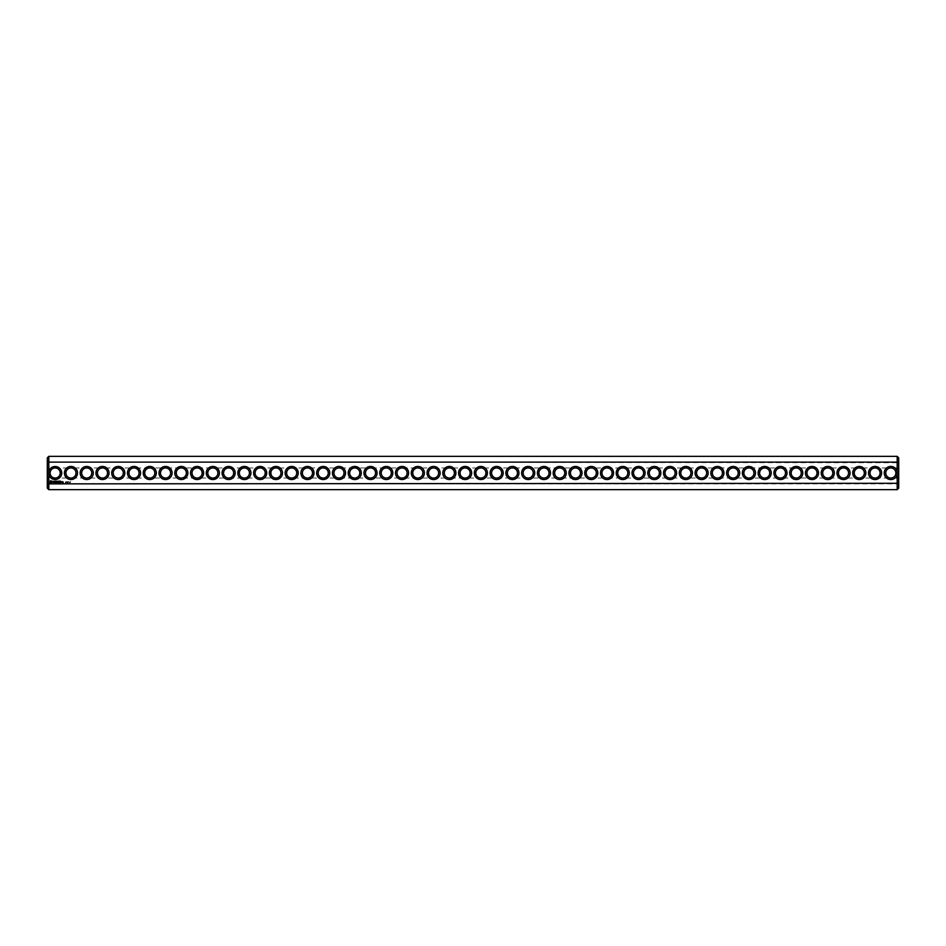 <?xml version="1.0" encoding="UTF-8"?>
<svg xmlns="http://www.w3.org/2000/svg" width="946" height="946" viewBox="0 0 946 946"><rect width="100%" height="100%" fill="white"/><g stroke="black" fill="none" stroke-linecap="round" stroke-linejoin="round"><path stroke-width="0.71" stroke-dasharray="4.73 3.55" d="M48.814 489.65L48.814 483.867L897.186 483.867L898.7 483.288L898.7 457.864M897.186 489.65L897.186 471.439A6.563 6.563 0 0 0 887.088 467.596A6.563 6.563 0 0 0 887.088 478.404A6.563 6.563 0 0 0 897.186 474.561M47.3 488.136L47.3 457.864M48.814 474.561L48.814 471.439A6.563 6.563 0 0 1 61.738 473A6.563 6.563 0 0 1 48.814 474.561L48.814 483.867L47.3 483.288M898.7 488.136L898.7 483.288M897.186 471.439L897.186 456.35M48.814 471.439L48.814 462.133L898.7 462.712M881.613 473A6.563 6.563 0 0 0 871.774 467.324A6.563 6.563 0 0 0 871.774 478.676A6.563 6.563 0 0 0 881.613 473M865.838 473A6.563 6.563 0 0 0 856 467.324A6.563 6.563 0 0 0 856 478.676A6.563 6.563 0 0 0 865.838 473M850.076 473A6.563 6.563 0 0 0 840.237 467.324A6.563 6.563 0 0 0 840.237 478.676A6.563 6.563 0 0 0 850.076 473M834.313 473A6.563 6.563 0 0 0 824.474 467.324A6.563 6.563 0 0 0 824.474 478.676A6.563 6.563 0 0 0 834.313 473M818.538 473A6.563 6.563 0 0 0 808.7 467.324A6.563 6.563 0 0 0 808.7 478.676A6.563 6.563 0 0 0 818.538 473M787.013 473A6.563 6.563 0 0 0 777.174 467.324A6.563 6.563 0 0 0 777.174 478.676A6.563 6.563 0 0 0 787.013 473M771.238 473A6.563 6.563 0 0 0 761.4 467.324A6.563 6.563 0 0 0 761.4 478.676A6.563 6.563 0 0 0 771.238 473M755.476 473A6.563 6.563 0 0 0 745.637 467.324A6.563 6.563 0 0 0 745.637 478.676A6.563 6.563 0 0 0 755.476 473M739.713 473A6.563 6.563 0 0 0 729.874 467.324A6.563 6.563 0 0 0 729.874 478.676A6.563 6.563 0 0 0 739.713 473M723.938 473A6.563 6.563 0 0 0 714.1 467.324A6.563 6.563 0 0 0 714.1 478.676A6.563 6.563 0 0 0 723.938 473M708.176 473A6.563 6.563 0 0 0 698.337 467.324A6.563 6.563 0 0 0 698.337 478.676A6.563 6.563 0 0 0 708.176 473M692.413 473A6.563 6.563 0 0 0 682.574 467.324A6.563 6.563 0 0 0 682.574 478.676A6.563 6.563 0 0 0 692.413 473M676.638 473A6.563 6.563 0 0 0 666.8 467.324A6.563 6.563 0 0 0 666.8 478.676A6.563 6.563 0 0 0 676.638 473M645.113 473A6.563 6.563 0 0 0 635.274 467.324A6.563 6.563 0 0 0 635.274 478.676A6.563 6.563 0 0 0 645.113 473M613.576 473A6.563 6.563 0 0 0 603.737 467.324A6.563 6.563 0 0 0 603.737 478.676A6.563 6.563 0 0 0 613.576 473M597.813 473A6.563 6.563 0 0 0 587.974 467.324A6.563 6.563 0 0 0 587.974 478.676A6.563 6.563 0 0 0 597.813 473M582.038 473A6.563 6.563 0 0 0 572.2 467.324A6.563 6.563 0 0 0 572.2 478.676A6.563 6.563 0 0 0 582.038 473M566.276 473A6.563 6.563 0 0 0 556.437 467.324A6.563 6.563 0 0 0 556.437 478.676A6.563 6.563 0 0 0 566.276 473M534.738 473A6.563 6.563 0 0 0 524.9 467.324A6.563 6.563 0 0 0 524.9 478.676A6.563 6.563 0 0 0 534.738 473M503.213 473A6.563 6.563 0 0 0 493.374 467.324A6.563 6.563 0 0 0 493.374 478.676A6.563 6.563 0 0 0 503.213 473M802.776 473A6.563 6.563 0 0 0 792.937 467.324A6.563 6.563 0 0 0 792.937 478.676A6.563 6.563 0 0 0 802.776 473M660.876 473A6.563 6.563 0 0 0 651.037 467.324A6.563 6.563 0 0 0 651.037 478.676A6.563 6.563 0 0 0 660.876 473M629.338 473A6.563 6.563 0 0 0 619.5 467.324A6.563 6.563 0 0 0 619.5 478.676A6.563 6.563 0 0 0 629.338 473M550.513 473A6.563 6.563 0 0 0 540.674 467.324A6.563 6.563 0 0 0 540.674 478.676A6.563 6.563 0 0 0 550.513 473M518.976 473A6.563 6.563 0 0 0 509.137 467.324A6.563 6.563 0 0 0 509.137 478.676A6.563 6.563 0 0 0 518.976 473M487.438 473A6.563 6.563 0 0 0 477.6 467.324A6.563 6.563 0 0 0 477.6 478.676A6.563 6.563 0 0 0 487.438 473M471.676 473A6.563 6.563 0 0 0 461.837 467.324A6.563 6.563 0 0 0 461.837 478.676A6.563 6.563 0 0 0 471.676 473M455.913 473A6.563 6.563 0 0 0 446.074 467.324A6.563 6.563 0 0 0 446.074 478.676A6.563 6.563 0 0 0 455.913 473M440.138 473A6.563 6.563 0 0 0 430.3 467.324A6.563 6.563 0 0 0 430.3 478.676A6.563 6.563 0 0 0 440.138 473M424.376 473A6.563 6.563 0 0 0 414.537 467.324A6.563 6.563 0 0 0 414.537 478.676A6.563 6.563 0 0 0 424.376 473M392.838 473A6.563 6.563 0 0 0 383 467.324A6.563 6.563 0 0 0 383 478.676A6.563 6.563 0 0 0 392.838 473M361.313 473A6.563 6.563 0 0 0 351.474 467.324A6.563 6.563 0 0 0 351.474 478.676A6.563 6.563 0 0 0 361.313 473M329.776 473A6.563 6.563 0 0 0 319.937 467.324A6.563 6.563 0 0 0 319.937 478.676A6.563 6.563 0 0 0 329.776 473M282.476 473A6.563 6.563 0 0 0 272.637 467.324A6.563 6.563 0 0 0 272.637 478.676A6.563 6.563 0 0 0 282.476 473M250.938 473A6.563 6.563 0 0 0 241.1 467.324A6.563 6.563 0 0 0 241.1 478.676A6.563 6.563 0 0 0 250.938 473M219.413 473A6.563 6.563 0 0 0 209.574 467.324A6.563 6.563 0 0 0 209.574 478.676A6.563 6.563 0 0 0 219.413 473M187.876 473A6.563 6.563 0 0 0 178.037 467.324A6.563 6.563 0 0 0 178.037 478.676A6.563 6.563 0 0 0 187.876 473M109.038 473A6.563 6.563 0 0 0 99.2 467.324A6.563 6.563 0 0 0 99.2 478.676A6.563 6.563 0 0 0 109.038 473M77.513 473A6.563 6.563 0 0 0 67.674 467.324A6.563 6.563 0 0 0 67.674 478.676A6.563 6.563 0 0 0 77.513 473M408.613 473A6.563 6.563 0 0 0 398.774 467.324A6.563 6.563 0 0 0 398.774 478.676A6.563 6.563 0 0 0 408.613 473M377.076 473A6.563 6.563 0 0 0 367.237 467.324A6.563 6.563 0 0 0 367.237 478.676A6.563 6.563 0 0 0 377.076 473M345.538 473A6.563 6.563 0 0 0 335.7 467.324A6.563 6.563 0 0 0 335.7 478.676A6.563 6.563 0 0 0 345.538 473M314.013 473A6.563 6.563 0 0 0 304.174 467.324A6.563 6.563 0 0 0 304.174 478.676A6.563 6.563 0 0 0 314.013 473M298.238 473A6.563 6.563 0 0 0 288.4 467.324A6.563 6.563 0 0 0 288.4 478.676A6.563 6.563 0 0 0 298.238 473M266.713 473A6.563 6.563 0 0 0 256.874 467.324A6.563 6.563 0 0 0 256.874 478.676A6.563 6.563 0 0 0 266.713 473M235.176 473A6.563 6.563 0 0 0 225.337 467.324A6.563 6.563 0 0 0 225.337 478.676A6.563 6.563 0 0 0 235.176 473M203.638 473A6.563 6.563 0 0 0 193.8 467.324A6.563 6.563 0 0 0 193.8 478.676A6.563 6.563 0 0 0 203.638 473M172.113 473A6.563 6.563 0 0 0 162.274 467.324A6.563 6.563 0 0 0 162.274 478.676A6.563 6.563 0 0 0 172.113 473M156.338 473A6.563 6.563 0 0 0 146.5 467.324A6.563 6.563 0 0 0 146.5 478.676A6.563 6.563 0 0 0 156.338 473M140.576 473A6.563 6.563 0 0 0 130.737 467.324A6.563 6.563 0 0 0 130.737 478.676A6.563 6.563 0 0 0 140.576 473M124.813 473A6.563 6.563 0 0 0 114.974 467.324A6.563 6.563 0 0 0 114.974 478.676A6.563 6.563 0 0 0 124.813 473M93.276 473A6.563 6.563 0 0 0 83.437 467.324A6.563 6.563 0 0 0 83.437 478.676A6.563 6.563 0 0 0 93.276 473M47.3 462.712L48.814 462.133L48.814 456.35M70.205 481.904L69.827 482.531L70.205 481.904M68.266 481.904L67.946 482.531L68.266 481.904M67.698 481.904L67.296 482.531L67.698 481.904M62.885 481.762L63.335 482.744L62.885 481.762M66.149 481.904L65.664 482.531L66.149 481.904M62.211 481.762L62.211 482.531L62.211 481.762M61.987 482.46L61.466 481.762L61.987 482.46M60.603 481.147L59.764 481.218L59.835 482.531L60.686 482.46L59.917 482.377L60.603 481.147M59.35 481.147L59.35 482.531L59.35 481.147M58.959 481.147L58.108 481.218L58.191 482.531L58.959 481.147M57.647 481.183L57.174 481.999L56.547 481.218L56.618 482.531L56.701 481.502L57.174 482.224L57.647 481.502L57.801 482.448L57.647 481.183M55.424 481.147L55.353 482.46L56.192 482.531L55.507 481.301L56.275 481.218L55.424 481.147M54.147 481.301L54.608 482.531L55.14 481.218L54.147 481.301M52.917 481.337L53.792 482.046L52.988 482.365L53.946 482.342L53.071 481.632L53.875 481.313L52.917 481.337M50.635 480.663L49.902 482.283L51.522 483.004L52.243 481.396L50.635 480.663M47.3 467.951L47.3 478.049L47.3 467.951L55.187 467.951C52.125 468.258 50.445 469.937 50.138 473C50.445 469.937 52.125 468.258 55.187 467.951C58.238 468.258 59.929 469.937 60.225 473A5.049 5.049 0 0 0 52.657 468.625A5.049 5.049 0 0 0 52.657 477.375A5.049 5.049 0 0 0 60.225 473C59.929 469.937 58.238 468.258 55.187 467.951L70.95 467.951C67.887 468.258 66.208 469.937 65.901 473C66.208 469.937 67.887 468.258 70.95 467.951C74.013 468.258 75.692 469.937 75.999 473A5.049 5.049 0 0 0 68.431 468.625A5.049 5.049 0 0 0 68.431 477.375A5.049 5.049 0 0 0 75.999 473C75.692 469.937 74.013 468.258 70.95 467.951L86.713 467.951C83.662 468.258 81.971 469.937 81.675 473C81.971 469.937 83.662 468.258 86.713 467.951C89.775 468.258 91.455 469.937 91.762 473A5.049 5.049 0 0 0 84.194 468.625A5.049 5.049 0 0 0 84.194 477.375A5.049 5.049 0 0 0 91.762 473C91.455 469.937 89.775 468.258 86.713 467.951L102.487 467.951C99.425 468.258 97.745 469.937 97.438 473C97.745 469.937 99.425 468.258 102.487 467.951C105.538 468.258 107.229 469.937 107.525 473A5.049 5.049 0 0 0 99.957 468.625A5.049 5.049 0 0 0 99.957 477.375A5.049 5.049 0 0 0 107.525 473C107.229 469.937 105.538 468.258 102.487 467.951L118.25 467.951C115.187 468.258 113.508 469.937 113.201 473C113.508 469.937 115.187 468.258 118.25 467.951C121.313 468.258 122.992 469.937 123.299 473A5.049 5.049 0 0 0 115.731 468.625A5.049 5.049 0 0 0 115.731 477.375A5.049 5.049 0 0 0 123.299 473C122.992 469.937 121.313 468.258 118.25 467.951L134.013 467.951C130.962 468.258 129.271 469.937 128.975 473C129.271 469.937 130.962 468.258 134.013 467.951C137.075 468.258 138.755 469.937 139.062 473A5.049 5.049 0 0 0 131.494 468.625A5.049 5.049 0 0 0 131.494 477.375A5.049 5.049 0 0 0 139.062 473C138.755 469.937 137.075 468.258 134.013 467.951L149.787 467.951C146.725 468.258 145.045 469.937 144.738 473C145.045 469.937 146.725 468.258 149.787 467.951C152.838 468.258 154.529 469.937 154.825 473A5.049 5.049 0 0 0 147.257 468.625A5.049 5.049 0 0 0 147.257 477.375A5.049 5.049 0 0 0 154.825 473C154.529 469.937 152.838 468.258 149.787 467.951L165.55 467.951C162.487 468.258 160.808 469.937 160.501 473C160.808 469.937 162.487 468.258 165.55 467.951C168.613 468.258 170.292 469.937 170.599 473A5.049 5.049 0 0 0 163.031 468.625A5.049 5.049 0 0 0 163.031 477.375A5.049 5.049 0 0 0 170.599 473C170.292 469.937 168.613 468.258 165.55 467.951L181.313 467.951C178.262 468.258 176.571 469.937 176.275 473C176.571 469.937 178.262 468.258 181.313 467.951C184.375 468.258 186.055 469.937 186.362 473A5.049 5.049 0 0 0 178.794 468.625A5.049 5.049 0 0 0 178.794 477.375A5.049 5.049 0 0 0 186.362 473C186.055 469.937 184.375 468.258 181.313 467.951L197.087 467.951C194.025 468.258 192.345 469.937 192.038 473C192.345 469.937 194.025 468.258 197.087 467.951C200.138 468.258 201.829 469.937 202.125 473A5.049 5.049 0 0 0 194.557 468.625A5.049 5.049 0 0 0 194.557 477.375A5.049 5.049 0 0 0 202.125 473C201.829 469.937 200.138 468.258 197.087 467.951L212.85 467.951C209.787 468.258 208.108 469.937 207.801 473C208.108 469.937 209.787 468.258 212.85 467.951C215.913 468.258 217.592 469.937 217.899 473A5.049 5.049 0 0 0 210.331 468.625A5.049 5.049 0 0 0 210.331 477.375A5.049 5.049 0 0 0 217.899 473C217.592 469.937 215.913 468.258 212.85 467.951L228.613 467.951C225.562 468.258 223.871 469.937 223.575 473C223.871 469.937 225.562 468.258 228.613 467.951C231.675 468.258 233.355 469.937 233.662 473A5.049 5.049 0 0 0 226.094 468.625A5.049 5.049 0 0 0 226.094 477.375A5.049 5.049 0 0 0 233.662 473C233.355 469.937 231.675 468.258 228.613 467.951L244.387 467.951C241.325 468.258 239.645 469.937 239.338 473C239.645 469.937 241.325 468.258 244.387 467.951C247.438 468.258 249.129 469.937 249.425 473A5.049 5.049 0 0 0 241.857 468.625A5.049 5.049 0 0 0 241.857 477.375A5.049 5.049 0 0 0 249.425 473C249.129 469.937 247.438 468.258 244.387 467.951L260.15 467.951C257.087 468.258 255.408 469.937 255.101 473C255.408 469.937 257.087 468.258 260.15 467.951C263.213 468.258 264.892 469.937 265.199 473A5.049 5.049 0 0 0 257.631 468.625A5.049 5.049 0 0 0 257.631 477.375A5.049 5.049 0 0 0 265.199 473C264.892 469.937 263.213 468.258 260.15 467.951L275.913 467.951C272.862 468.258 271.171 469.937 270.875 473C271.171 469.937 272.862 468.258 275.913 467.951C278.975 468.258 280.655 469.937 280.962 473A5.049 5.049 0 0 0 273.394 468.625A5.049 5.049 0 0 0 273.394 477.375A5.049 5.049 0 0 0 280.962 473C280.655 469.937 278.975 468.258 275.913 467.951L291.687 467.951C288.625 468.258 286.945 469.937 286.638 473C286.945 469.937 288.625 468.258 291.687 467.951C294.738 468.258 296.429 469.937 296.725 473A5.049 5.049 0 0 0 289.157 468.625A5.049 5.049 0 0 0 289.157 477.375A5.049 5.049 0 0 0 296.725 473C296.429 469.937 294.738 468.258 291.687 467.951L307.45 467.951C304.387 468.258 302.708 469.937 302.401 473C302.708 469.937 304.387 468.258 307.45 467.951C310.513 468.258 312.192 469.937 312.499 473A5.049 5.049 0 0 0 304.931 468.625A5.049 5.049 0 0 0 304.931 477.375A5.049 5.049 0 0 0 312.499 473C312.192 469.937 310.513 468.258 307.45 467.951L323.213 467.951C320.162 468.258 318.471 469.937 318.175 473C318.471 469.937 320.162 468.258 323.213 467.951C326.275 468.258 327.955 469.937 328.262 473A5.049 5.049 0 0 0 320.694 468.625A5.049 5.049 0 0 0 320.694 477.375A5.049 5.049 0 0 0 328.262 473C327.955 469.937 326.275 468.258 323.213 467.951L338.987 467.951C335.925 468.258 334.245 469.937 333.938 473C334.245 469.937 335.925 468.258 338.987 467.951C342.038 468.258 343.729 469.937 344.025 473A5.049 5.049 0 0 0 336.457 468.625A5.049 5.049 0 0 0 336.457 477.375A5.049 5.049 0 0 0 344.025 473C343.729 469.937 342.038 468.258 338.987 467.951L354.75 467.951C351.687 468.258 350.008 469.937 349.701 473C350.008 469.937 351.687 468.258 354.75 467.951C357.813 468.258 359.492 469.937 359.799 473A5.049 5.049 0 0 0 352.231 468.625A5.049 5.049 0 0 0 352.231 477.375A5.049 5.049 0 0 0 359.799 473C359.492 469.937 357.813 468.258 354.75 467.951L370.513 467.951C367.462 468.258 365.771 469.937 365.475 473C365.771 469.937 367.462 468.258 370.513 467.951C373.575 468.258 375.255 469.937 375.562 473A5.049 5.049 0 0 0 367.994 468.625A5.049 5.049 0 0 0 367.994 477.375A5.049 5.049 0 0 0 375.562 473C375.255 469.937 373.575 468.258 370.513 467.951L386.287 467.951C383.225 468.258 381.545 469.937 381.238 473C381.545 469.937 383.225 468.258 386.287 467.951C389.338 468.258 391.029 469.937 391.325 473A5.049 5.049 0 0 0 383.757 468.625A5.049 5.049 0 0 0 383.757 477.375A5.049 5.049 0 0 0 391.325 473C391.029 469.937 389.338 468.258 386.287 467.951L402.05 467.951C398.987 468.258 397.308 469.937 397.001 473C397.308 469.937 398.987 468.258 402.05 467.951C405.113 468.258 406.792 469.937 407.099 473A5.049 5.049 0 0 0 399.531 468.625A5.049 5.049 0 0 0 399.531 477.375A5.049 5.049 0 0 0 407.099 473C406.792 469.937 405.113 468.258 402.05 467.951L417.813 467.951C414.762 468.258 413.071 469.937 412.775 473C413.071 469.937 414.762 468.258 417.813 467.951C420.875 468.258 422.555 469.937 422.862 473A5.049 5.049 0 0 0 415.294 468.625A5.049 5.049 0 0 0 415.294 477.375A5.049 5.049 0 0 0 422.862 473C422.555 469.937 420.875 468.258 417.813 467.951L433.587 467.951C430.525 468.258 428.845 469.937 428.538 473C428.845 469.937 430.525 468.258 433.587 467.951C436.638 468.258 438.329 469.937 438.625 473A5.049 5.049 0 0 0 431.057 468.625A5.049 5.049 0 0 0 431.057 477.375A5.049 5.049 0 0 0 438.625 473C438.329 469.937 436.638 468.258 433.587 467.951L449.35 467.951C446.287 468.258 444.608 469.937 444.301 473C444.608 469.937 446.287 468.258 449.35 467.951C452.413 468.258 454.092 469.937 454.399 473A5.049 5.049 0 0 0 446.831 468.625A5.049 5.049 0 0 0 446.831 477.375A5.049 5.049 0 0 0 454.399 473C454.092 469.937 452.413 468.258 449.35 467.951L465.113 467.951C462.062 468.258 460.371 469.937 460.075 473C460.371 469.937 462.062 468.258 465.113 467.951C468.175 468.258 469.855 469.937 470.162 473A5.049 5.049 0 0 0 462.594 468.625A5.049 5.049 0 0 0 462.594 477.375A5.049 5.049 0 0 0 470.162 473C469.855 469.937 468.175 468.258 465.113 467.951L480.887 467.951C477.825 468.258 476.145 469.937 475.838 473C476.145 469.937 477.825 468.258 480.887 467.951C483.938 468.258 485.629 469.937 485.925 473A5.049 5.049 0 0 0 478.357 468.625A5.049 5.049 0 0 0 478.357 477.375A5.049 5.049 0 0 0 485.925 473C485.629 469.937 483.938 468.258 480.887 467.951L496.65 467.951C493.587 468.258 491.908 469.937 491.601 473C491.908 469.937 493.587 468.258 496.65 467.951C499.713 468.258 501.392 469.937 501.699 473A5.049 5.049 0 0 0 494.131 468.625A5.049 5.049 0 0 0 494.131 477.375A5.049 5.049 0 0 0 501.699 473C501.392 469.937 499.713 468.258 496.65 467.951L512.413 467.951C509.362 468.258 507.671 469.937 507.375 473C507.671 469.937 509.362 468.258 512.413 467.951C515.475 468.258 517.155 469.937 517.462 473A5.049 5.049 0 0 0 509.894 468.625A5.049 5.049 0 0 0 509.894 477.375A5.049 5.049 0 0 0 517.462 473C517.155 469.937 515.475 468.258 512.413 467.951L528.187 467.951C525.125 468.258 523.445 469.937 523.138 473C523.445 469.937 525.125 468.258 528.187 467.951C531.238 468.258 532.929 469.937 533.225 473A5.049 5.049 0 0 0 525.657 468.625A5.049 5.049 0 0 0 525.657 477.375A5.049 5.049 0 0 0 533.225 473C532.929 469.937 531.238 468.258 528.187 467.951L543.95 467.951C540.887 468.258 539.208 469.937 538.901 473C539.208 469.937 540.887 468.258 543.95 467.951C547.013 468.258 548.692 469.937 548.999 473A5.049 5.049 0 0 0 541.431 468.625A5.049 5.049 0 0 0 541.431 477.375A5.049 5.049 0 0 0 548.999 473C548.692 469.937 547.013 468.258 543.95 467.951L559.713 467.951C556.662 468.258 554.971 469.937 554.675 473C554.971 469.937 556.662 468.258 559.713 467.951C562.775 468.258 564.455 469.937 564.762 473A5.049 5.049 0 0 0 557.194 468.625A5.049 5.049 0 0 0 557.194 477.375A5.049 5.049 0 0 0 564.762 473C564.455 469.937 562.775 468.258 559.713 467.951L575.487 467.951C572.425 468.258 570.745 469.937 570.438 473C570.745 469.937 572.425 468.258 575.487 467.951C578.538 468.258 580.229 469.937 580.525 473A5.049 5.049 0 0 0 572.957 468.625A5.049 5.049 0 0 0 572.957 477.375A5.049 5.049 0 0 0 580.525 473C580.229 469.937 578.538 468.258 575.487 467.951L591.25 467.951C588.187 468.258 586.508 469.937 586.201 473C586.508 469.937 588.187 468.258 591.25 467.951C594.313 468.258 595.992 469.937 596.299 473A5.049 5.049 0 0 0 588.731 468.625A5.049 5.049 0 0 0 588.731 477.375A5.049 5.049 0 0 0 596.299 473C595.992 469.937 594.313 468.258 591.25 467.951L607.013 467.951C603.962 468.258 602.271 469.937 601.975 473C602.271 469.937 603.962 468.258 607.013 467.951C610.075 468.258 611.755 469.937 612.062 473A5.049 5.049 0 0 0 604.494 468.625A5.049 5.049 0 0 0 604.494 477.375A5.049 5.049 0 0 0 612.062 473C611.755 469.937 610.075 468.258 607.013 467.951L622.787 467.951C619.725 468.258 618.045 469.937 617.738 473C618.045 469.937 619.725 468.258 622.787 467.951C625.838 468.258 627.529 469.937 627.825 473A5.049 5.049 0 0 0 620.257 468.625A5.049 5.049 0 0 0 620.257 477.375A5.049 5.049 0 0 0 627.825 473C627.529 469.937 625.838 468.258 622.787 467.951L638.55 467.951C635.487 468.258 633.808 469.937 633.501 473C633.808 469.937 635.487 468.258 638.55 467.951C641.613 468.258 643.292 469.937 643.599 473A5.049 5.049 0 0 0 636.031 468.625A5.049 5.049 0 0 0 636.031 477.375A5.049 5.049 0 0 0 643.599 473C643.292 469.937 641.613 468.258 638.55 467.951L654.313 467.951C651.262 468.258 649.571 469.937 649.275 473C649.571 469.937 651.262 468.258 654.313 467.951C657.375 468.258 659.055 469.937 659.362 473A5.049 5.049 0 0 0 651.794 468.625A5.049 5.049 0 0 0 651.794 477.375A5.049 5.049 0 0 0 659.362 473C659.055 469.937 657.375 468.258 654.313 467.951L670.087 467.951C667.025 468.258 665.345 469.937 665.038 473C665.345 469.937 667.025 468.258 670.087 467.951C673.138 468.258 674.829 469.937 675.125 473A5.049 5.049 0 0 0 667.557 468.625A5.049 5.049 0 0 0 667.557 477.375A5.049 5.049 0 0 0 675.125 473C674.829 469.937 673.138 468.258 670.087 467.951L685.85 467.951C682.787 468.258 681.108 469.937 680.801 473C681.108 469.937 682.787 468.258 685.85 467.951C688.913 468.258 690.592 469.937 690.899 473A5.049 5.049 0 0 0 683.331 468.625A5.049 5.049 0 0 0 683.331 477.375A5.049 5.049 0 0 0 690.899 473C690.592 469.937 688.913 468.258 685.85 467.951L701.613 467.951C698.562 468.258 696.871 469.937 696.575 473C696.871 469.937 698.562 468.258 701.613 467.951C704.675 468.258 706.355 469.937 706.662 473A5.049 5.049 0 0 0 699.094 468.625A5.049 5.049 0 0 0 699.094 477.375A5.049 5.049 0 0 0 706.662 473C706.355 469.937 704.675 468.258 701.613 467.951L717.387 467.951C714.325 468.258 712.645 469.937 712.338 473C712.645 469.937 714.325 468.258 717.387 467.951C720.438 468.258 722.129 469.937 722.425 473A5.049 5.049 0 0 0 714.857 468.625A5.049 5.049 0 0 0 714.857 477.375A5.049 5.049 0 0 0 722.425 473C722.129 469.937 720.438 468.258 717.387 467.951L733.15 467.951C730.087 468.258 728.408 469.937 728.101 473C728.408 469.937 730.087 468.258 733.15 467.951C736.213 468.258 737.892 469.937 738.199 473A5.049 5.049 0 0 0 730.631 468.625A5.049 5.049 0 0 0 730.631 477.375A5.049 5.049 0 0 0 738.199 473C737.892 469.937 736.213 468.258 733.15 467.951L748.913 467.951C745.862 468.258 744.171 469.937 743.875 473C744.171 469.937 745.862 468.258 748.913 467.951C751.975 468.258 753.655 469.937 753.962 473A5.049 5.049 0 0 0 746.394 468.625A5.049 5.049 0 0 0 746.394 477.375A5.049 5.049 0 0 0 753.962 473C753.655 469.937 751.975 468.258 748.913 467.951L764.687 467.951C761.625 468.258 759.945 469.937 759.638 473C759.945 469.937 761.625 468.258 764.687 467.951C767.738 468.258 769.429 469.937 769.725 473A5.049 5.049 0 0 0 762.157 468.625A5.049 5.049 0 0 0 762.157 477.375A5.049 5.049 0 0 0 769.725 473C769.429 469.937 767.738 468.258 764.687 467.951L780.45 467.951C777.387 468.258 775.708 469.937 775.401 473C775.708 469.937 777.387 468.258 780.45 467.951C783.513 468.258 785.192 469.937 785.499 473A5.049 5.049 0 0 0 777.931 468.625A5.049 5.049 0 0 0 777.931 477.375A5.049 5.049 0 0 0 785.499 473C785.192 469.937 783.513 468.258 780.45 467.951L796.213 467.951C793.162 468.258 791.471 469.937 791.175 473C791.471 469.937 793.162 468.258 796.213 467.951C799.275 468.258 800.955 469.937 801.262 473A5.049 5.049 0 0 0 793.694 468.625A5.049 5.049 0 0 0 793.694 477.375A5.049 5.049 0 0 0 801.262 473C800.955 469.937 799.275 468.258 796.213 467.951L811.987 467.951C808.925 468.258 807.245 469.937 806.938 473C807.245 469.937 808.925 468.258 811.987 467.951C815.038 468.258 816.729 469.937 817.025 473A5.049 5.049 0 0 0 809.457 468.625A5.049 5.049 0 0 0 809.457 477.375A5.049 5.049 0 0 0 817.025 473C816.729 469.937 815.038 468.258 811.987 467.951L827.75 467.951C824.687 468.258 823.008 469.937 822.701 473C823.008 469.937 824.687 468.258 827.75 467.951C830.813 468.258 832.492 469.937 832.799 473A5.049 5.049 0 0 0 825.231 468.625A5.049 5.049 0 0 0 825.231 477.375A5.049 5.049 0 0 0 832.799 473C832.492 469.937 830.813 468.258 827.75 467.951L843.513 467.951C840.462 468.258 838.771 469.937 838.475 473C838.771 469.937 840.462 468.258 843.513 467.951C846.575 468.258 848.255 469.937 848.562 473A5.049 5.049 0 0 0 840.994 468.625A5.049 5.049 0 0 0 840.994 477.375A5.049 5.049 0 0 0 848.562 473C848.255 469.937 846.575 468.258 843.513 467.951L859.287 467.951C856.225 468.258 854.545 469.937 854.238 473C854.545 469.937 856.225 468.258 859.287 467.951C862.338 468.258 864.029 469.937 864.325 473A5.049 5.049 0 0 0 856.757 468.625A5.049 5.049 0 0 0 856.757 477.375A5.049 5.049 0 0 0 864.325 473C864.029 469.937 862.338 468.258 859.287 467.951L875.05 467.951C871.987 468.258 870.308 469.937 870.001 473C870.308 469.937 871.987 468.258 875.05 467.951C878.113 468.258 879.792 469.937 880.099 473A5.049 5.049 0 0 0 872.531 468.625A5.049 5.049 0 0 0 872.531 477.375A5.049 5.049 0 0 0 880.099 473C879.792 469.937 878.113 468.258 875.05 467.951L890.813 467.951C893.875 468.258 895.555 469.937 895.862 473A5.049 5.049 0 0 0 888.294 468.625A5.049 5.049 0 0 0 888.294 477.375A5.049 5.049 0 0 0 895.862 473C895.555 469.937 893.875 468.258 890.813 467.951L898.7 467.951L898.7 478.049L898.7 467.951M898.7 478.049L890.813 478.049C887.762 477.742 886.071 476.063 885.775 473C886.071 476.063 887.762 477.742 890.813 478.049C893.875 477.742 895.555 476.063 895.862 473C895.555 476.063 893.875 477.742 890.813 478.049L875.05 478.049C878.113 477.742 879.792 476.063 880.099 473C879.792 476.063 878.113 477.742 875.05 478.049C871.987 477.742 870.308 476.063 870.001 473C870.308 476.063 871.987 477.742 875.05 478.049L859.287 478.049C862.338 477.742 864.029 476.063 864.325 473C864.029 476.063 862.338 477.742 859.287 478.049C856.225 477.742 854.545 476.063 854.238 473C854.545 476.063 856.225 477.742 859.287 478.049L843.513 478.049C846.575 477.742 848.255 476.063 848.562 473C848.255 476.063 846.575 477.742 843.513 478.049C840.462 477.742 838.771 476.063 838.475 473C838.771 476.063 840.462 477.742 843.513 478.049L827.75 478.049C830.813 477.742 832.492 476.063 832.799 473C832.492 476.063 830.813 477.742 827.75 478.049C824.687 477.742 823.008 476.063 822.701 473C823.008 476.063 824.687 477.742 827.75 478.049L811.987 478.049C815.038 477.742 816.729 476.063 817.025 473C816.729 476.063 815.038 477.742 811.987 478.049C808.925 477.742 807.245 476.063 806.938 473C807.245 476.063 808.925 477.742 811.987 478.049L796.213 478.049C799.275 477.742 800.955 476.063 801.262 473C800.955 476.063 799.275 477.742 796.213 478.049C793.162 477.742 791.471 476.063 791.175 473C791.471 476.063 793.162 477.742 796.213 478.049L780.45 478.049C783.513 477.742 785.192 476.063 785.499 473C785.192 476.063 783.513 477.742 780.45 478.049C777.387 477.742 775.708 476.063 775.401 473C775.708 476.063 777.387 477.742 780.45 478.049L764.687 478.049C767.738 477.742 769.429 476.063 769.725 473C769.429 476.063 767.738 477.742 764.687 478.049C761.625 477.742 759.945 476.063 759.638 473C759.945 476.063 761.625 477.742 764.687 478.049L748.913 478.049C751.975 477.742 753.655 476.063 753.962 473C753.655 476.063 751.975 477.742 748.913 478.049C745.862 477.742 744.171 476.063 743.875 473C744.171 476.063 745.862 477.742 748.913 478.049L733.15 478.049C736.213 477.742 737.892 476.063 738.199 473C737.892 476.063 736.213 477.742 733.15 478.049C730.087 477.742 728.408 476.063 728.101 473C728.408 476.063 730.087 477.742 733.15 478.049L717.387 478.049C720.438 477.742 722.129 476.063 722.425 473C722.129 476.063 720.438 477.742 717.387 478.049C714.325 477.742 712.645 476.063 712.338 473C712.645 476.063 714.325 477.742 717.387 478.049L701.613 478.049C704.675 477.742 706.355 476.063 706.662 473C706.355 476.063 704.675 477.742 701.613 478.049C698.562 477.742 696.871 476.063 696.575 473C696.871 476.063 698.562 477.742 701.613 478.049L685.85 478.049C688.913 477.742 690.592 476.063 690.899 473C690.592 476.063 688.913 477.742 685.85 478.049C682.787 477.742 681.108 476.063 680.801 473C681.108 476.063 682.787 477.742 685.85 478.049L670.087 478.049C673.138 477.742 674.829 476.063 675.125 473C674.829 476.063 673.138 477.742 670.087 478.049C667.025 477.742 665.345 476.063 665.038 473C665.345 476.063 667.025 477.742 670.087 478.049L654.313 478.049C657.375 477.742 659.055 476.063 659.362 473C659.055 476.063 657.375 477.742 654.313 478.049C651.262 477.742 649.571 476.063 649.275 473C649.571 476.063 651.262 477.742 654.313 478.049L638.55 478.049C641.613 477.742 643.292 476.063 643.599 473C643.292 476.063 641.613 477.742 638.55 478.049C635.487 477.742 633.808 476.063 633.501 473C633.808 476.063 635.487 477.742 638.55 478.049L622.787 478.049C625.838 477.742 627.529 476.063 627.825 473C627.529 476.063 625.838 477.742 622.787 478.049C619.725 477.742 618.045 476.063 617.738 473C618.045 476.063 619.725 477.742 622.787 478.049L607.013 478.049C610.075 477.742 611.755 476.063 612.062 473C611.755 476.063 610.075 477.742 607.013 478.049C603.962 477.742 602.271 476.063 601.975 473C602.271 476.063 603.962 477.742 607.013 478.049L591.25 478.049C594.313 477.742 595.992 476.063 596.299 473C595.992 476.063 594.313 477.742 591.25 478.049C588.187 477.742 586.508 476.063 586.201 473C586.508 476.063 588.187 477.742 591.25 478.049L575.487 478.049C578.538 477.742 580.229 476.063 580.525 473C580.229 476.063 578.538 477.742 575.487 478.049C572.425 477.742 570.745 476.063 570.438 473C570.745 476.063 572.425 477.742 575.487 478.049L559.713 478.049C562.775 477.742 564.455 476.063 564.762 473C564.455 476.063 562.775 477.742 559.713 478.049C556.662 477.742 554.971 476.063 554.675 473C554.971 476.063 556.662 477.742 559.713 478.049L543.95 478.049C547.013 477.742 548.692 476.063 548.999 473C548.692 476.063 547.013 477.742 543.95 478.049C540.887 477.742 539.208 476.063 538.901 473C539.208 476.063 540.887 477.742 543.95 478.049L528.187 478.049C531.238 477.742 532.929 476.063 533.225 473C532.929 476.063 531.238 477.742 528.187 478.049C525.125 477.742 523.445 476.063 523.138 473C523.445 476.063 525.125 477.742 528.187 478.049L512.413 478.049C515.475 477.742 517.155 476.063 517.462 473C517.155 476.063 515.475 477.742 512.413 478.049C509.362 477.742 507.671 476.063 507.375 473C507.671 476.063 509.362 477.742 512.413 478.049L496.65 478.049C499.713 477.742 501.392 476.063 501.699 473C501.392 476.063 499.713 477.742 496.65 478.049C493.587 477.742 491.908 476.063 491.601 473C491.908 476.063 493.587 477.742 496.65 478.049L480.887 478.049C483.938 477.742 485.629 476.063 485.925 473C485.629 476.063 483.938 477.742 480.887 478.049C477.825 477.742 476.145 476.063 475.838 473C476.145 476.063 477.825 477.742 480.887 478.049L465.113 478.049C468.175 477.742 469.855 476.063 470.162 473C469.855 476.063 468.175 477.742 465.113 478.049C462.062 477.742 460.371 476.063 460.075 473C460.371 476.063 462.062 477.742 465.113 478.049L449.35 478.049C452.413 477.742 454.092 476.063 454.399 473C454.092 476.063 452.413 477.742 449.35 478.049C446.287 477.742 444.608 476.063 444.301 473C444.608 476.063 446.287 477.742 449.35 478.049L433.587 478.049C436.638 477.742 438.329 476.063 438.625 473C438.329 476.063 436.638 477.742 433.587 478.049C430.525 477.742 428.845 476.063 428.538 473C428.845 476.063 430.525 477.742 433.587 478.049L417.813 478.049C420.875 477.742 422.555 476.063 422.862 473C422.555 476.063 420.875 477.742 417.813 478.049C414.762 477.742 413.071 476.063 412.775 473C413.071 476.063 414.762 477.742 417.813 478.049L402.05 478.049C405.113 477.742 406.792 476.063 407.099 473C406.792 476.063 405.113 477.742 402.05 478.049C398.987 477.742 397.308 476.063 397.001 473C397.308 476.063 398.987 477.742 402.05 478.049L386.287 478.049C389.338 477.742 391.029 476.063 391.325 473C391.029 476.063 389.338 477.742 386.287 478.049C383.225 477.742 381.545 476.063 381.238 473C381.545 476.063 383.225 477.742 386.287 478.049L370.513 478.049C373.575 477.742 375.255 476.063 375.562 473C375.255 476.063 373.575 477.742 370.513 478.049C367.462 477.742 365.771 476.063 365.475 473C365.771 476.063 367.462 477.742 370.513 478.049L354.75 478.049C357.813 477.742 359.492 476.063 359.799 473C359.492 476.063 357.813 477.742 354.75 478.049C351.687 477.742 350.008 476.063 349.701 473C350.008 476.063 351.687 477.742 354.75 478.049L338.987 478.049C342.038 477.742 343.729 476.063 344.025 473C343.729 476.063 342.038 477.742 338.987 478.049C335.925 477.742 334.245 476.063 333.938 473C334.245 476.063 335.925 477.742 338.987 478.049L323.213 478.049C326.275 477.742 327.955 476.063 328.262 473C327.955 476.063 326.275 477.742 323.213 478.049C320.162 477.742 318.471 476.063 318.175 473C318.471 476.063 320.162 477.742 323.213 478.049L307.45 478.049C310.513 477.742 312.192 476.063 312.499 473C312.192 476.063 310.513 477.742 307.45 478.049C304.387 477.742 302.708 476.063 302.401 473C302.708 476.063 304.387 477.742 307.45 478.049L291.687 478.049C294.738 477.742 296.429 476.063 296.725 473C296.429 476.063 294.738 477.742 291.687 478.049C288.625 477.742 286.945 476.063 286.638 473C286.945 476.063 288.625 477.742 291.687 478.049L275.913 478.049C278.975 477.742 280.655 476.063 280.962 473C280.655 476.063 278.975 477.742 275.913 478.049C272.862 477.742 271.171 476.063 270.875 473C271.171 476.063 272.862 477.742 275.913 478.049L260.15 478.049C263.213 477.742 264.892 476.063 265.199 473C264.892 476.063 263.213 477.742 260.15 478.049C257.087 477.742 255.408 476.063 255.101 473C255.408 476.063 257.087 477.742 260.15 478.049L244.387 478.049C247.438 477.742 249.129 476.063 249.425 473C249.129 476.063 247.438 477.742 244.387 478.049C241.325 477.742 239.645 476.063 239.338 473C239.645 476.063 241.325 477.742 244.387 478.049L228.613 478.049C231.675 477.742 233.355 476.063 233.662 473C233.355 476.063 231.675 477.742 228.613 478.049C225.562 477.742 223.871 476.063 223.575 473C223.871 476.063 225.562 477.742 228.613 478.049L212.85 478.049C215.913 477.742 217.592 476.063 217.899 473C217.592 476.063 215.913 477.742 212.85 478.049C209.787 477.742 208.108 476.063 207.801 473C208.108 476.063 209.787 477.742 212.85 478.049L197.087 478.049C200.138 477.742 201.829 476.063 202.125 473C201.829 476.063 200.138 477.742 197.087 478.049C194.025 477.742 192.345 476.063 192.038 473C192.345 476.063 194.025 477.742 197.087 478.049L181.313 478.049C184.375 477.742 186.055 476.063 186.362 473C186.055 476.063 184.375 477.742 181.313 478.049C178.262 477.742 176.571 476.063 176.275 473C176.571 476.063 178.262 477.742 181.313 478.049L165.55 478.049C168.613 477.742 170.292 476.063 170.599 473C170.292 476.063 168.613 477.742 165.55 478.049C162.487 477.742 160.808 476.063 160.501 473C160.808 476.063 162.487 477.742 165.55 478.049L149.787 478.049C152.838 477.742 154.529 476.063 154.825 473C154.529 476.063 152.838 477.742 149.787 478.049C146.725 477.742 145.045 476.063 144.738 473C145.045 476.063 146.725 477.742 149.787 478.049L134.013 478.049C137.075 477.742 138.755 476.063 139.062 473C138.755 476.063 137.075 477.742 134.013 478.049C130.962 477.742 129.271 476.063 128.975 473C129.271 476.063 130.962 477.742 134.013 478.049L118.25 478.049C121.313 477.742 122.992 476.063 123.299 473C122.992 476.063 121.313 477.742 118.25 478.049C115.187 477.742 113.508 476.063 113.201 473C113.508 476.063 115.187 477.742 118.25 478.049L102.487 478.049C105.538 477.742 107.229 476.063 107.525 473C107.229 476.063 105.538 477.742 102.487 478.049C99.425 477.742 97.745 476.063 97.438 473C97.745 476.063 99.425 477.742 102.487 478.049L86.713 478.049C89.775 477.742 91.455 476.063 91.762 473C91.455 476.063 89.775 477.742 86.713 478.049C83.662 477.742 81.971 476.063 81.675 473C81.971 476.063 83.662 477.742 86.713 478.049L70.95 478.049C74.013 477.742 75.692 476.063 75.999 473C75.692 476.063 74.013 477.742 70.95 478.049C67.887 477.742 66.208 476.063 65.901 473C66.208 476.063 67.887 477.742 70.95 478.049L55.187 478.049C52.125 477.742 50.445 476.063 50.138 473C50.445 476.063 52.125 477.742 55.187 478.049C58.238 477.742 59.929 476.063 60.225 473C59.929 476.063 58.238 477.742 55.187 478.049L47.3 478.049M885.775 473C886.071 469.937 887.762 468.258 890.813 467.951C887.762 468.258 886.071 469.937 885.775 473M51.072 481.218L51.699 481.833L51.072 482.46L50.457 481.833L51.072 481.218"/><path stroke-width="1.42" d="M897.186 489.65L898.7 488.136L898.7 483.288L48.814 483.867L48.814 489.65L897.186 489.65L897.186 471.439A6.563 6.563 0 0 0 887.088 467.596A6.563 6.563 0 0 0 887.088 478.404A6.563 6.563 0 0 0 897.186 474.561M48.814 489.65L47.3 488.136L47.3 483.288L48.814 483.867L48.814 474.561A6.563 6.563 0 0 0 61.738 473A6.563 6.563 0 0 0 48.814 471.439L48.814 462.133L897.186 462.133L898.7 462.712L898.7 483.288M897.186 471.439L897.186 456.35L48.814 456.35L48.814 462.133L47.3 462.712L47.3 483.288M881.613 473A6.563 6.563 0 0 0 871.774 467.324A6.563 6.563 0 0 0 871.774 478.676A6.563 6.563 0 0 0 881.613 473M865.838 473A6.563 6.563 0 0 0 856 467.324A6.563 6.563 0 0 0 856 478.676A6.563 6.563 0 0 0 865.838 473M850.076 473A6.563 6.563 0 0 0 840.237 467.324A6.563 6.563 0 0 0 840.237 478.676A6.563 6.563 0 0 0 850.076 473M834.313 473A6.563 6.563 0 0 0 824.474 467.324A6.563 6.563 0 0 0 824.474 478.676A6.563 6.563 0 0 0 834.313 473M818.538 473A6.563 6.563 0 0 0 808.7 467.324A6.563 6.563 0 0 0 808.7 478.676A6.563 6.563 0 0 0 818.538 473M802.776 473A6.563 6.563 0 0 0 792.937 467.324A6.563 6.563 0 0 0 792.937 478.676A6.563 6.563 0 0 0 802.776 473M787.013 473A6.563 6.563 0 0 0 777.174 467.324A6.563 6.563 0 0 0 777.174 478.676A6.563 6.563 0 0 0 787.013 473M771.238 473A6.563 6.563 0 0 0 761.4 467.324A6.563 6.563 0 0 0 761.4 478.676A6.563 6.563 0 0 0 771.238 473M755.476 473A6.563 6.563 0 0 0 745.637 467.324A6.563 6.563 0 0 0 745.637 478.676A6.563 6.563 0 0 0 755.476 473M739.713 473A6.563 6.563 0 0 0 729.874 467.324A6.563 6.563 0 0 0 729.874 478.676A6.563 6.563 0 0 0 739.713 473M723.938 473A6.563 6.563 0 0 0 714.1 467.324A6.563 6.563 0 0 0 714.1 478.676A6.563 6.563 0 0 0 723.938 473M708.176 473A6.563 6.563 0 0 0 698.337 467.324A6.563 6.563 0 0 0 698.337 478.676A6.563 6.563 0 0 0 708.176 473M692.413 473A6.563 6.563 0 0 0 682.574 467.324A6.563 6.563 0 0 0 682.574 478.676A6.563 6.563 0 0 0 692.413 473M676.638 473A6.563 6.563 0 0 0 666.8 467.324A6.563 6.563 0 0 0 666.8 478.676A6.563 6.563 0 0 0 676.638 473M660.876 473A6.563 6.563 0 0 0 651.037 467.324A6.563 6.563 0 0 0 651.037 478.676A6.563 6.563 0 0 0 660.876 473M645.113 473A6.563 6.563 0 0 0 635.274 467.324A6.563 6.563 0 0 0 635.274 478.676A6.563 6.563 0 0 0 645.113 473M629.338 473A6.563 6.563 0 0 0 619.5 467.324A6.563 6.563 0 0 0 619.5 478.676A6.563 6.563 0 0 0 629.338 473M613.576 473A6.563 6.563 0 0 0 603.737 467.324A6.563 6.563 0 0 0 603.737 478.676A6.563 6.563 0 0 0 613.576 473M597.813 473A6.563 6.563 0 0 0 587.974 467.324A6.563 6.563 0 0 0 587.974 478.676A6.563 6.563 0 0 0 597.813 473M582.038 473A6.563 6.563 0 0 0 572.2 467.324A6.563 6.563 0 0 0 572.2 478.676A6.563 6.563 0 0 0 582.038 473M566.276 473A6.563 6.563 0 0 0 556.437 467.324A6.563 6.563 0 0 0 556.437 478.676A6.563 6.563 0 0 0 566.276 473M550.513 473A6.563 6.563 0 0 0 540.674 467.324A6.563 6.563 0 0 0 540.674 478.676A6.563 6.563 0 0 0 550.513 473M534.738 473A6.563 6.563 0 0 0 524.9 467.324A6.563 6.563 0 0 0 524.9 478.676A6.563 6.563 0 0 0 534.738 473M518.976 473A6.563 6.563 0 0 0 509.137 467.324A6.563 6.563 0 0 0 509.137 478.676A6.563 6.563 0 0 0 518.976 473M503.213 473A6.563 6.563 0 0 0 493.374 467.324A6.563 6.563 0 0 0 493.374 478.676A6.563 6.563 0 0 0 503.213 473M487.438 473A6.563 6.563 0 0 0 477.6 467.324A6.563 6.563 0 0 0 477.6 478.676A6.563 6.563 0 0 0 487.438 473M70.205 481.904L69.827 482.531L70.205 481.904M68.266 481.904L67.946 482.531L68.266 481.904M67.698 481.904L67.296 482.531L67.698 481.904M62.885 481.762L63.335 482.744L62.885 481.762M66.149 481.904L65.664 482.531L66.149 481.904M62.211 481.762L62.211 482.531L62.211 481.762M61.987 482.46L61.466 481.762L61.987 482.46M60.603 481.147L59.764 481.218L59.835 482.531L60.686 482.46L59.917 482.377L60.603 481.147M59.35 481.147L59.35 482.531L59.35 481.147M58.959 481.147L58.108 481.218L58.191 482.531L58.959 481.147M57.647 481.183L57.174 481.999L56.547 481.218L56.618 482.531L56.701 481.502L57.174 482.224L57.647 481.502L57.801 482.448L57.647 481.183M55.424 481.147L55.353 482.46L56.192 482.531L55.507 481.301L56.275 481.218L55.424 481.147M54.147 481.301L54.608 482.531L55.14 481.218L54.147 481.301M52.917 481.337L53.792 482.046L52.988 482.365L53.946 482.342L53.071 481.632L53.875 481.313L52.917 481.337M50.635 480.663L49.902 482.283L51.522 483.004L52.243 481.396L50.635 480.663M471.676 473A6.563 6.563 0 0 0 461.837 467.324A6.563 6.563 0 0 0 461.837 478.676A6.563 6.563 0 0 0 471.676 473M455.913 473A6.563 6.563 0 0 0 446.074 467.324A6.563 6.563 0 0 0 446.074 478.676A6.563 6.563 0 0 0 455.913 473M440.138 473A6.563 6.563 0 0 0 430.3 467.324A6.563 6.563 0 0 0 430.3 478.676A6.563 6.563 0 0 0 440.138 473M424.376 473A6.563 6.563 0 0 0 414.537 467.324A6.563 6.563 0 0 0 414.537 478.676A6.563 6.563 0 0 0 424.376 473M408.613 473A6.563 6.563 0 0 0 398.774 467.324A6.563 6.563 0 0 0 398.774 478.676A6.563 6.563 0 0 0 408.613 473M392.838 473A6.563 6.563 0 0 0 383 467.324A6.563 6.563 0 0 0 383 478.676A6.563 6.563 0 0 0 392.838 473M377.076 473A6.563 6.563 0 0 0 367.237 467.324A6.563 6.563 0 0 0 367.237 478.676A6.563 6.563 0 0 0 377.076 473M361.313 473A6.563 6.563 0 0 0 351.474 467.324A6.563 6.563 0 0 0 351.474 478.676A6.563 6.563 0 0 0 361.313 473M345.538 473A6.563 6.563 0 0 0 335.7 467.324A6.563 6.563 0 0 0 335.7 478.676A6.563 6.563 0 0 0 345.538 473M329.776 473A6.563 6.563 0 0 0 319.937 467.324A6.563 6.563 0 0 0 319.937 478.676A6.563 6.563 0 0 0 329.776 473M314.013 473A6.563 6.563 0 0 0 304.174 467.324A6.563 6.563 0 0 0 304.174 478.676A6.563 6.563 0 0 0 314.013 473M298.238 473A6.563 6.563 0 0 0 288.4 467.324A6.563 6.563 0 0 0 288.4 478.676A6.563 6.563 0 0 0 298.238 473M282.476 473A6.563 6.563 0 0 0 272.637 467.324A6.563 6.563 0 0 0 272.637 478.676A6.563 6.563 0 0 0 282.476 473M266.713 473A6.563 6.563 0 0 0 256.874 467.324A6.563 6.563 0 0 0 256.874 478.676A6.563 6.563 0 0 0 266.713 473M250.938 473A6.563 6.563 0 0 0 241.1 467.324A6.563 6.563 0 0 0 241.1 478.676A6.563 6.563 0 0 0 250.938 473M235.176 473A6.563 6.563 0 0 0 225.337 467.324A6.563 6.563 0 0 0 225.337 478.676A6.563 6.563 0 0 0 235.176 473M219.413 473A6.563 6.563 0 0 0 209.574 467.324A6.563 6.563 0 0 0 209.574 478.676A6.563 6.563 0 0 0 219.413 473M203.638 473A6.563 6.563 0 0 0 193.8 467.324A6.563 6.563 0 0 0 193.8 478.676A6.563 6.563 0 0 0 203.638 473M187.876 473A6.563 6.563 0 0 0 178.037 467.324A6.563 6.563 0 0 0 178.037 478.676A6.563 6.563 0 0 0 187.876 473M172.113 473A6.563 6.563 0 0 0 162.274 467.324A6.563 6.563 0 0 0 162.274 478.676A6.563 6.563 0 0 0 172.113 473M156.338 473A6.563 6.563 0 0 0 146.5 467.324A6.563 6.563 0 0 0 146.5 478.676A6.563 6.563 0 0 0 156.338 473M140.576 473A6.563 6.563 0 0 0 130.737 467.324A6.563 6.563 0 0 0 130.737 478.676A6.563 6.563 0 0 0 140.576 473M124.813 473A6.563 6.563 0 0 0 114.974 467.324A6.563 6.563 0 0 0 114.974 478.676A6.563 6.563 0 0 0 124.813 473M109.038 473A6.563 6.563 0 0 0 99.2 467.324A6.563 6.563 0 0 0 99.2 478.676A6.563 6.563 0 0 0 109.038 473M93.276 473A6.563 6.563 0 0 0 83.437 467.324A6.563 6.563 0 0 0 83.437 478.676A6.563 6.563 0 0 0 93.276 473M77.513 473A6.563 6.563 0 0 0 67.674 467.324A6.563 6.563 0 0 0 67.674 478.676A6.563 6.563 0 0 0 77.513 473M48.814 474.561L48.814 471.439M60.225 473A5.049 5.049 0 0 0 52.657 468.625A5.049 5.049 0 0 0 52.657 477.375A5.049 5.049 0 0 0 60.225 473M895.862 473A5.049 5.049 0 0 0 888.294 468.625A5.049 5.049 0 0 0 888.294 477.375A5.049 5.049 0 0 0 895.862 473M880.099 473A5.049 5.049 0 0 0 872.531 468.625A5.049 5.049 0 0 0 872.531 477.375A5.049 5.049 0 0 0 880.099 473M864.325 473A5.049 5.049 0 0 0 856.757 468.625A5.049 5.049 0 0 0 856.757 477.375A5.049 5.049 0 0 0 864.325 473M848.562 473A5.049 5.049 0 0 0 840.994 468.625A5.049 5.049 0 0 0 840.994 477.375A5.049 5.049 0 0 0 848.562 473M832.799 473A5.049 5.049 0 0 0 825.231 468.625A5.049 5.049 0 0 0 825.231 477.375A5.049 5.049 0 0 0 832.799 473M817.025 473A5.049 5.049 0 0 0 809.457 468.625A5.049 5.049 0 0 0 809.457 477.375A5.049 5.049 0 0 0 817.025 473M801.262 473A5.049 5.049 0 0 0 793.694 468.625A5.049 5.049 0 0 0 793.694 477.375A5.049 5.049 0 0 0 801.262 473M785.499 473A5.049 5.049 0 0 0 777.931 468.625A5.049 5.049 0 0 0 777.931 477.375A5.049 5.049 0 0 0 785.499 473M769.725 473A5.049 5.049 0 0 0 762.157 468.625A5.049 5.049 0 0 0 762.157 477.375A5.049 5.049 0 0 0 769.725 473M753.962 473A5.049 5.049 0 0 0 746.394 468.625A5.049 5.049 0 0 0 746.394 477.375A5.049 5.049 0 0 0 753.962 473M738.199 473A5.049 5.049 0 0 0 730.631 468.625A5.049 5.049 0 0 0 730.631 477.375A5.049 5.049 0 0 0 738.199 473M722.425 473A5.049 5.049 0 0 0 714.857 468.625A5.049 5.049 0 0 0 714.857 477.375A5.049 5.049 0 0 0 722.425 473M706.662 473A5.049 5.049 0 0 0 699.094 468.625A5.049 5.049 0 0 0 699.094 477.375A5.049 5.049 0 0 0 706.662 473M690.899 473A5.049 5.049 0 0 0 683.331 468.625A5.049 5.049 0 0 0 683.331 477.375A5.049 5.049 0 0 0 690.899 473M675.125 473A5.049 5.049 0 0 0 667.557 468.625A5.049 5.049 0 0 0 667.557 477.375A5.049 5.049 0 0 0 675.125 473M659.362 473A5.049 5.049 0 0 0 651.794 468.625A5.049 5.049 0 0 0 651.794 477.375A5.049 5.049 0 0 0 659.362 473M643.599 473A5.049 5.049 0 0 0 636.031 468.625A5.049 5.049 0 0 0 636.031 477.375A5.049 5.049 0 0 0 643.599 473M627.825 473A5.049 5.049 0 0 0 620.257 468.625A5.049 5.049 0 0 0 620.257 477.375A5.049 5.049 0 0 0 627.825 473M612.062 473A5.049 5.049 0 0 0 604.494 468.625A5.049 5.049 0 0 0 604.494 477.375A5.049 5.049 0 0 0 612.062 473M596.299 473A5.049 5.049 0 0 0 588.731 468.625A5.049 5.049 0 0 0 588.731 477.375A5.049 5.049 0 0 0 596.299 473M580.525 473A5.049 5.049 0 0 0 572.957 468.625A5.049 5.049 0 0 0 572.957 477.375A5.049 5.049 0 0 0 580.525 473M564.762 473A5.049 5.049 0 0 0 557.194 468.625A5.049 5.049 0 0 0 557.194 477.375A5.049 5.049 0 0 0 564.762 473M548.999 473A5.049 5.049 0 0 0 541.431 468.625A5.049 5.049 0 0 0 541.431 477.375A5.049 5.049 0 0 0 548.999 473M533.225 473A5.049 5.049 0 0 0 525.657 468.625A5.049 5.049 0 0 0 525.657 477.375A5.049 5.049 0 0 0 533.225 473M517.462 473A5.049 5.049 0 0 0 509.894 468.625A5.049 5.049 0 0 0 509.894 477.375A5.049 5.049 0 0 0 517.462 473M501.699 473A5.049 5.049 0 0 0 494.131 468.625A5.049 5.049 0 0 0 494.131 477.375A5.049 5.049 0 0 0 501.699 473M485.925 473A5.049 5.049 0 0 0 478.357 468.625A5.049 5.049 0 0 0 478.357 477.375A5.049 5.049 0 0 0 485.925 473M470.162 473A5.049 5.049 0 0 0 462.594 468.625A5.049 5.049 0 0 0 462.594 477.375A5.049 5.049 0 0 0 470.162 473M454.399 473A5.049 5.049 0 0 0 446.831 468.625A5.049 5.049 0 0 0 446.831 477.375A5.049 5.049 0 0 0 454.399 473M438.625 473A5.049 5.049 0 0 0 431.057 468.625A5.049 5.049 0 0 0 431.057 477.375A5.049 5.049 0 0 0 438.625 473M422.862 473A5.049 5.049 0 0 0 415.294 468.625A5.049 5.049 0 0 0 415.294 477.375A5.049 5.049 0 0 0 422.862 473M407.099 473A5.049 5.049 0 0 0 399.531 468.625A5.049 5.049 0 0 0 399.531 477.375A5.049 5.049 0 0 0 407.099 473M391.325 473A5.049 5.049 0 0 0 383.757 468.625A5.049 5.049 0 0 0 383.757 477.375A5.049 5.049 0 0 0 391.325 473M375.562 473A5.049 5.049 0 0 0 367.994 468.625A5.049 5.049 0 0 0 367.994 477.375A5.049 5.049 0 0 0 375.562 473M359.799 473A5.049 5.049 0 0 0 352.231 468.625A5.049 5.049 0 0 0 352.231 477.375A5.049 5.049 0 0 0 359.799 473M344.025 473A5.049 5.049 0 0 0 336.457 468.625A5.049 5.049 0 0 0 336.457 477.375A5.049 5.049 0 0 0 344.025 473M328.262 473A5.049 5.049 0 0 0 320.694 468.625A5.049 5.049 0 0 0 320.694 477.375A5.049 5.049 0 0 0 328.262 473M312.499 473A5.049 5.049 0 0 0 304.931 468.625A5.049 5.049 0 0 0 304.931 477.375A5.049 5.049 0 0 0 312.499 473M296.725 473A5.049 5.049 0 0 0 289.157 468.625A5.049 5.049 0 0 0 289.157 477.375A5.049 5.049 0 0 0 296.725 473M280.962 473A5.049 5.049 0 0 0 273.394 468.625A5.049 5.049 0 0 0 273.394 477.375A5.049 5.049 0 0 0 280.962 473M265.199 473A5.049 5.049 0 0 0 257.631 468.625A5.049 5.049 0 0 0 257.631 477.375A5.049 5.049 0 0 0 265.199 473M249.425 473A5.049 5.049 0 0 0 241.857 468.625A5.049 5.049 0 0 0 241.857 477.375A5.049 5.049 0 0 0 249.425 473M233.662 473A5.049 5.049 0 0 0 226.094 468.625A5.049 5.049 0 0 0 226.094 477.375A5.049 5.049 0 0 0 233.662 473M217.899 473A5.049 5.049 0 0 0 210.331 468.625A5.049 5.049 0 0 0 210.331 477.375A5.049 5.049 0 0 0 217.899 473M202.125 473A5.049 5.049 0 0 0 194.557 468.625A5.049 5.049 0 0 0 194.557 477.375A5.049 5.049 0 0 0 202.125 473M186.362 473A5.049 5.049 0 0 0 178.794 468.625A5.049 5.049 0 0 0 178.794 477.375A5.049 5.049 0 0 0 186.362 473M170.599 473A5.049 5.049 0 0 0 163.031 468.625A5.049 5.049 0 0 0 163.031 477.375A5.049 5.049 0 0 0 170.599 473M154.825 473A5.049 5.049 0 0 0 147.257 468.625A5.049 5.049 0 0 0 147.257 477.375A5.049 5.049 0 0 0 154.825 473M139.062 473A5.049 5.049 0 0 0 131.494 468.625A5.049 5.049 0 0 0 131.494 477.375A5.049 5.049 0 0 0 139.062 473M123.299 473A5.049 5.049 0 0 0 115.731 468.625A5.049 5.049 0 0 0 115.731 477.375A5.049 5.049 0 0 0 123.299 473M107.525 473A5.049 5.049 0 0 0 99.957 468.625A5.049 5.049 0 0 0 99.957 477.375A5.049 5.049 0 0 0 107.525 473M91.762 473A5.049 5.049 0 0 0 84.194 468.625A5.049 5.049 0 0 0 84.194 477.375A5.049 5.049 0 0 0 91.762 473M75.999 473A5.049 5.049 0 0 0 68.431 468.625A5.049 5.049 0 0 0 68.431 477.375A5.049 5.049 0 0 0 75.999 473M48.814 456.35L47.3 457.864L47.3 462.712M897.186 456.35L898.7 457.864L898.7 462.712M51.072 481.218L51.699 481.833L51.072 482.46L50.457 481.833L51.072 481.218"/></g></svg>
